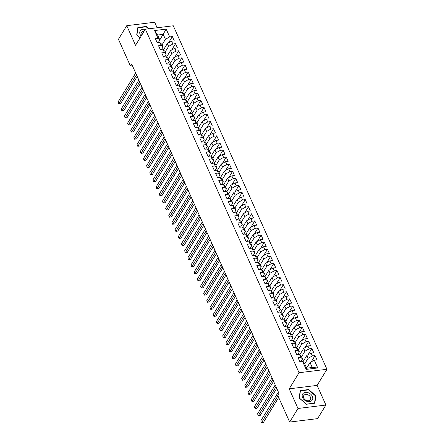 <?xml version="1.0" encoding="UTF-8"?>
<svg xmlns="http://www.w3.org/2000/svg" width="445" height="445" viewBox="0 0 445 445"><rect width="100%" height="100%" fill="white"/><g stroke="black" fill="none" stroke-linecap="round" stroke-linejoin="round"><path stroke-width="0.67" d="M157.135 27.768L154.671 22.25L126.753 25.682L118.448 39.271L130.402 65.999L132.421 65.749M326.958 369.294L173.294 25.782L145.376 29.214L299.04 372.726L326.958 369.294L317.118 385.403L289.2 388.835L297.983 408.471L325.901 405.039L317.118 385.403M325.901 405.039L317.597 418.628L289.678 422.06L297.983 408.471M317.758 367.959L306.143 369.389L302.65 361.59L304.441 363.231L306.661 368.193L312.245 367.509L317.758 367.959L314.27 360.161L316.951 359.833L315.049 355.577L312.368 355.911L311.099 353.074L313.781 352.746L311.878 348.491L309.197 348.819L307.929 345.982L310.61 345.654L308.708 341.404L306.026 341.732L304.758 338.895L307.439 338.567L305.537 334.312L302.856 334.64L301.588 331.809L304.269 331.475L302.366 327.225L299.685 327.553L298.417 324.716L301.098 324.388L299.196 320.133L296.515 320.467L295.246 317.63L297.928 317.302L296.025 313.046L293.344 313.375L292.076 310.543L294.757 310.209L292.855 305.96L290.173 306.288L288.905 303.451L291.586 303.123L289.684 298.868L287.003 299.201L285.734 296.364L288.416 296.036L286.508 291.781L283.832 292.109L282.564 289.272L285.239 288.944L283.337 284.694L280.661 285.022L279.393 282.186L282.069 281.857L280.166 277.602L277.491 277.93L276.223 275.099L278.898 274.771L276.996 270.516L274.32 270.844L273.052 268.007L275.728 267.679L273.825 263.429L271.15 263.757L269.881 260.92L272.557 260.592L270.655 256.337L267.979 256.665L266.711 253.834L269.386 253.5L267.484 249.25L264.808 249.578L263.54 246.741L266.216 246.413L264.313 242.158L261.638 242.492L260.37 239.655L263.045 239.327L261.143 235.071L258.467 235.399L257.199 232.568L259.874 232.234L257.972 227.985L255.291 228.313L254.023 225.476L256.704 225.148L254.801 220.892L252.12 221.226L250.852 218.389L253.533 218.061L251.631 213.806L248.95 214.134L247.681 211.297L250.363 210.969L248.46 206.719L245.779 207.047L244.511 204.211L247.192 203.882L245.29 199.627L242.608 199.955L241.34 197.124L244.021 196.79L242.119 192.54L239.438 192.869L238.17 190.032L240.851 189.704L238.948 185.454L236.267 185.782L234.999 182.945L237.68 182.617L235.778 178.362L233.097 178.69L231.828 175.858L234.509 175.525L232.607 171.275L229.926 171.603L228.658 168.766L231.339 168.438L229.436 164.183L226.755 164.517L225.487 161.68L228.168 161.351L226.266 157.096L223.585 157.424L222.316 154.593L224.992 154.259L223.09 150.01L220.414 150.338L219.146 147.501L221.821 147.173L219.919 142.917L217.243 143.251L215.975 140.414L218.651 140.086L216.748 135.831L214.073 136.159L212.805 133.322L215.48 132.994L213.578 128.744L210.902 129.072L209.634 126.235L212.31 125.907L210.407 121.652L207.732 121.98L206.463 119.149L209.139 118.815L207.237 114.565L204.561 114.893L203.293 112.057L205.968 111.728L204.066 107.473L201.39 107.807L200.122 104.97L202.798 104.642L200.895 100.386L198.22 100.715L196.951 97.883L199.627 97.55L197.725 93.3L195.043 93.628L193.775 90.791L196.456 90.463L194.554 86.208L191.873 86.541L190.605 83.704L193.286 83.376L191.383 79.121L188.702 79.449L187.434 76.612L190.115 76.284L188.213 72.034L185.532 72.363L184.263 69.526L186.945 69.198L185.042 64.942L182.361 65.27L181.093 62.439L183.774 62.111L181.871 57.856L179.19 58.184L177.922 55.347L180.603 55.019L178.701 50.769L176.02 51.097L174.752 48.26L177.433 47.932L175.53 43.677L172.849 44.005L171.581 41.174L174.262 40.84L172.36 36.59L168.499 42.898M159.811 39.905L166.191 29.12L154.571 30.549L158.058 38.348L155.383 38.676L157.285 42.931L159.961 42.598L161.229 45.435L158.554 45.763L160.456 50.018L163.131 49.69L164.4 52.527L161.724 52.855L163.627 57.105L166.302 56.776L167.57 59.613L164.895 59.942L166.797 64.197L169.473 63.869L170.741 66.7L168.065 67.034L169.968 71.283L172.643 70.955L173.912 73.792L171.236 74.12L173.138 78.376L175.814 78.042L177.082 80.879L174.407 81.207L176.309 85.462L178.985 85.134L180.258 87.965L177.577 88.299L179.48 92.549L182.161 92.221L183.429 95.058L180.748 95.386L182.65 99.641L185.331 99.307L186.6 102.144L183.918 102.472L185.821 106.728L188.502 106.4L189.77 109.236L187.089 109.565L188.992 113.814L191.673 113.486L192.941 116.323L190.26 116.651L192.162 120.907L194.843 120.578L196.112 123.41L193.43 123.738L195.333 127.993L198.014 127.665L199.282 130.502L196.601 130.83L198.503 135.08L201.185 134.752L202.453 137.588L199.772 137.917L201.674 142.172L204.355 141.844L205.623 144.675L202.942 145.009L204.845 149.259L207.526 148.93L208.794 151.767L206.113 152.095L208.015 156.351L210.696 156.017L211.965 158.854L209.284 159.182L211.191 163.437L213.867 163.109L215.135 165.941L212.46 166.274L214.362 170.524L217.038 170.196L218.306 173.033L215.63 173.361L217.533 177.616L220.208 177.282L221.477 180.119L218.801 180.447L220.703 184.703L223.379 184.375L224.647 187.212L221.972 187.54L223.874 191.789L226.549 191.461L227.818 194.298L225.142 194.626L227.045 198.882L229.72 198.553L230.988 201.385L228.313 201.719L230.215 205.968L232.891 205.64L234.159 208.477L231.483 208.805L233.386 213.055L236.061 212.727L237.33 215.564L234.654 215.892L236.556 220.147L239.232 219.819L240.5 222.65L237.825 222.984L239.727 227.234L242.408 226.906L243.676 229.742L240.995 230.071L242.898 234.326L245.579 233.992L246.847 236.829L244.166 237.157L246.068 241.413L248.749 241.084L250.018 243.916L247.337 244.249L249.239 248.499L251.92 248.171L253.188 251.008L250.507 251.336L252.41 255.591L255.091 255.258L256.359 258.094L253.678 258.423L255.58 262.678L258.261 262.35L259.53 265.187L256.848 265.515L258.751 269.765L261.432 269.436L262.7 272.273L260.019 272.601L261.921 276.857L264.603 276.529L265.871 279.36L263.19 279.694L265.092 283.943L267.773 283.615L269.041 286.452L266.36 286.78L268.263 291.036L270.944 290.702L272.212 293.539L269.531 293.867L271.433 298.122L274.114 297.794L275.383 300.625L272.707 300.959L274.61 305.209L277.285 304.881L278.553 307.718L275.878 308.046L277.78 312.301L280.456 311.967L281.724 314.804L279.048 315.132L280.951 319.388L283.626 319.059L284.895 321.896L282.219 322.224L284.121 326.474L286.797 326.146L288.065 328.983L285.39 329.311L287.292 333.566L289.968 333.238L291.236 336.07L288.56 336.398L290.463 340.653L293.138 340.325L294.406 343.162L291.731 343.49L293.633 347.74L296.309 347.411L297.577 350.248L294.901 350.577L296.804 354.832L299.479 354.504L300.748 357.335L298.072 357.669L299.974 361.918L302.65 361.59M166.191 29.12L169.679 36.918L172.36 36.59M289.678 422.06L277.724 395.338L278.954 393.324L131.637 63.985L130.402 65.999M163.421 49.957L167.331 43.554L168.599 46.391L165.201 51.959M171.581 41.174L167.331 43.554M172.849 44.005L168.599 46.391M154.571 30.549L157.63 35.027L159.85 39.989L158.114 42.826M158.058 38.348L159.85 39.989M166.597 57.043L170.502 50.647L171.77 53.478L168.371 59.046M174.752 48.26L170.502 50.647M176.02 51.097L171.77 53.478M159.961 42.598L161.752 44.244L163.02 47.075L161.285 49.918M161.229 45.435L163.02 47.075M169.768 64.136L173.678 57.733L174.946 60.57L171.542 66.133M177.922 55.347L173.678 57.733M179.19 58.184L174.946 60.57M163.131 49.69L164.923 51.331L166.191 54.168L164.455 57.005M164.4 52.527L166.191 54.168M172.938 71.222L176.849 64.82L178.117 67.657L174.713 73.225M181.093 62.439L176.849 64.82M182.361 65.27L178.117 67.657M166.302 56.776L168.093 58.417L169.361 61.254L167.626 64.091M167.57 59.613L169.361 61.254M176.109 78.309L180.019 71.912L181.287 74.743L177.883 80.311M184.263 69.526L180.019 71.912M185.532 72.363L181.287 74.743M169.473 63.869L171.264 65.51L172.532 68.346L170.797 71.183M170.741 66.7L172.532 68.346M179.279 85.401L183.19 78.999L184.458 81.836L181.054 87.404M187.434 76.612L183.19 78.999M188.702 79.449L184.458 81.836M172.643 70.955L174.434 72.596L175.703 75.433L173.967 78.27M173.912 73.792L175.703 75.433M182.45 92.488L186.36 86.085L187.629 88.922L184.224 94.49M190.605 83.704L186.36 86.085M191.873 86.541L187.629 88.922M175.814 78.042L177.605 79.688L178.873 82.52L177.138 85.362M177.082 80.879L178.873 82.52M185.621 99.574L189.531 93.177L190.799 96.014L187.395 101.577M193.775 90.791L189.531 93.177M195.043 93.628L190.799 96.014M178.985 85.134L180.776 86.775L182.044 89.612L180.308 92.449M180.258 87.965L182.044 89.612M188.791 106.666L192.702 100.264L193.97 103.101L190.566 108.669M196.951 97.883L192.702 100.264M198.22 100.715L193.97 103.101M182.161 92.221L183.946 93.862L185.215 96.699L183.479 99.535M183.429 95.058L185.215 96.699M191.962 113.753L195.872 107.356L197.141 110.188L193.742 115.756M200.122 104.97L195.872 107.356M201.39 107.807L197.141 110.188M185.331 99.307L187.117 100.954L188.385 103.785L186.65 106.628M186.6 102.144L188.385 103.785M195.133 120.84L199.043 114.443L200.311 117.28L196.912 122.842M203.293 112.057L199.043 114.443M204.561 114.893L200.311 117.28M188.502 106.4L190.288 108.04L191.556 110.877L189.82 113.714M189.77 109.236L191.556 110.877M198.303 127.932L202.214 121.529L203.482 124.366L200.083 129.934M206.463 119.149L202.214 121.529M207.732 121.98L203.482 124.366M191.673 113.486L193.458 115.127L194.726 117.964L192.991 120.801M192.941 116.323L194.726 117.964M201.474 135.019L205.384 128.622L206.652 131.453L203.254 137.021M209.634 126.235L205.384 128.622M210.902 129.072L206.652 131.453M194.843 120.578L196.629 122.219L197.897 125.051L196.162 127.893M196.112 123.41L197.897 125.051M204.644 142.111L208.555 135.708L209.823 138.545L206.424 144.108M212.805 133.322L208.555 135.708M214.073 136.159L209.823 138.545M198.014 127.665L199.799 129.306L201.068 132.143L199.338 134.98M199.282 130.502L201.068 132.143M207.815 149.197L211.725 142.795L212.994 145.632L209.595 151.2M215.975 140.414L211.725 142.795M217.243 143.251L212.994 145.632M201.185 134.752L202.97 136.393L204.238 139.229L202.508 142.066M202.453 137.588L204.238 139.229M210.986 156.284L214.896 149.887L216.164 152.724L212.766 158.287M219.146 147.501L214.896 149.887M220.414 150.338L216.164 152.724M204.355 141.844L206.141 143.485L207.409 146.322L205.679 149.158M205.623 144.675L207.409 146.322M214.156 163.376L218.067 156.974L219.335 159.811L215.936 165.379M222.316 154.593L218.067 156.974M223.585 157.424L219.335 159.811M207.526 148.93L209.311 150.571L210.58 153.408L208.85 156.245M208.794 151.767L210.58 153.408M217.327 170.463L221.237 164.066L222.506 166.897L219.107 172.465M225.487 161.68L221.237 164.066M226.755 164.517L222.506 166.897M210.696 156.017L212.482 157.663L213.75 160.495L212.02 163.337M211.965 158.854L213.75 160.495M220.498 177.549L224.408 171.153L225.676 173.989L222.278 179.552M228.658 168.766L224.408 171.153M229.926 171.603L225.676 173.989M213.867 163.109L215.658 164.75L216.926 167.587L215.191 170.424M215.135 165.941L216.926 167.587M223.668 184.642L227.579 178.239L228.847 181.076L225.448 186.644M231.828 175.858L227.579 178.239M233.097 178.69L228.847 181.076M217.038 170.196L218.829 171.837L220.097 174.674L218.362 177.511M218.306 173.033L220.097 174.674M226.839 191.728L230.749 185.331L232.017 188.163L228.619 193.731M234.999 182.945L230.749 185.331M236.267 185.782L232.017 188.163M220.208 177.282L221.999 178.929L223.268 181.76L221.532 184.603M221.477 180.119L223.268 181.76M230.015 198.82L233.92 192.418L235.194 195.255L231.789 200.817M238.17 190.032L233.92 192.418M239.438 192.869L235.194 195.255M223.379 184.375L225.17 186.016L226.438 188.852L224.703 191.689M224.647 187.212L226.438 188.852M233.186 205.907L237.096 199.505L238.364 202.341L234.96 207.91M241.34 197.124L237.096 199.505M242.608 199.955L238.364 202.341M226.549 191.461L228.341 193.102L229.609 195.939L227.873 198.776M227.818 194.298L229.609 195.939M236.356 212.994L240.267 206.597L241.535 209.428L238.131 214.996M244.511 204.211L240.267 206.597M245.779 207.047L241.535 209.428M229.72 198.553L231.511 200.194L232.78 203.031L231.044 205.868M230.988 201.385L232.78 203.031M239.527 220.086L243.437 213.683L244.706 216.52L241.301 222.083M247.681 211.297L243.437 213.683M248.95 214.134L244.706 216.52M232.891 205.64L234.682 207.281L235.95 210.118L234.215 212.955M234.159 208.477L235.95 210.118M242.697 227.172L246.608 220.77L247.876 223.607L244.472 229.175M250.852 218.389L246.608 220.77M252.12 221.226L247.876 223.607M236.061 212.727L237.853 214.373L239.121 217.205L237.385 220.047M237.33 215.564L239.121 217.205M245.868 234.259L249.779 227.862L251.047 230.699L247.643 236.262M254.023 225.476L249.779 227.862M255.291 228.313L251.047 230.699M239.232 219.819L241.023 221.46L242.291 224.297L240.556 227.134M240.5 222.65L242.291 224.297M249.039 241.351L252.949 234.949L254.217 237.786L250.813 243.354M257.199 232.568L252.949 234.949M258.467 235.399L254.217 237.786M242.408 226.906L244.194 228.546L245.462 231.383L243.727 234.22M243.676 229.742L245.462 231.383M252.209 248.438L256.12 242.041L257.388 244.872L253.984 250.44M260.37 239.655L256.12 242.041M261.638 242.492L257.388 244.872M245.579 233.992L247.364 235.639L248.633 238.47L246.897 241.312M246.847 236.829L248.633 238.47M255.38 255.525L259.29 249.128L260.559 251.965L257.16 257.527M263.54 246.741L259.29 249.128M264.808 249.578L260.559 251.965M248.749 241.084L250.535 242.725L251.803 245.562L250.068 248.399M250.018 243.916L251.803 245.562M258.551 262.617L262.461 256.214L263.729 259.051L260.331 264.619M266.711 253.834L262.461 256.214M267.979 256.665L263.729 259.051M251.92 248.171L253.706 249.812L254.974 252.649L253.238 255.486M253.188 251.008L254.974 252.649M261.721 269.703L265.632 263.307L266.9 266.138L263.501 271.706M269.881 260.92L265.632 263.307M271.15 263.757L266.9 266.138M255.091 255.258L256.876 256.904L258.144 259.735L256.409 262.578M256.359 258.094L258.144 259.735M264.892 276.796L268.802 270.393L270.07 273.23L266.672 278.793M273.052 268.007L268.802 270.393M274.32 270.844L270.07 273.23M258.261 262.35L260.047 263.991L261.315 266.828L259.58 269.664M259.53 265.187L261.315 266.828M268.062 283.882L271.973 277.48L273.241 280.317L269.842 285.885M276.223 275.099L271.973 277.48M277.491 277.93L273.241 280.317M261.432 269.436L263.218 271.077L264.486 273.914L262.756 276.751M262.7 272.273L264.486 273.914M271.233 290.969L275.144 284.572L276.412 287.403L273.013 292.971M279.393 282.186L275.144 284.572M280.661 285.022L276.412 287.403M264.603 276.529L266.388 278.17L267.656 281.006L265.926 283.843M265.871 279.36L267.656 281.006M274.404 298.061L278.314 291.659L279.582 294.495L276.184 300.064M282.564 289.272L278.314 291.659M283.832 292.109L279.582 294.495M267.773 283.615L269.559 285.256L270.827 288.093L269.097 290.93M269.041 286.452L270.827 288.093M277.574 305.148L281.485 298.745L282.753 301.582L279.354 307.15M285.734 296.364L281.485 298.745M287.003 299.201L282.753 301.582M270.944 290.702L272.729 292.348L273.998 295.18L272.268 298.022M272.212 293.539L273.998 295.18M280.745 312.234L284.655 305.837L285.924 308.674L282.525 314.237M288.905 303.451L284.655 305.837M290.173 306.288L285.924 308.674M274.114 297.794L275.9 299.435L277.174 302.272L275.438 305.109M275.383 300.625L277.174 302.272M283.916 319.326L287.826 312.924L289.094 315.761L285.696 321.329M292.076 310.543L287.826 312.924M293.344 313.375L289.094 315.761M277.285 304.881L279.076 306.522L280.344 309.358L278.609 312.195M278.553 307.718L280.344 309.358M287.086 326.413L290.997 320.016L292.265 322.848L288.866 328.416M295.246 317.63L290.997 320.016M296.515 320.467L292.265 322.848M280.456 311.967L282.247 313.614L283.515 316.445L281.78 319.288M281.724 314.804L283.515 316.445M290.262 333.5L294.167 327.103L295.435 329.94L292.037 335.502M298.417 324.716L294.167 327.103M299.685 327.553L295.435 329.94M283.626 319.059L285.417 320.7L286.686 323.537L284.95 326.374M284.895 321.896L286.686 323.537M293.433 340.592L297.343 334.189L298.612 337.026L295.207 342.594M301.588 331.809L297.343 334.189M302.856 334.64L298.612 337.026M286.797 326.146L288.588 327.787L289.856 330.624L288.121 333.461M288.065 328.983L289.856 330.624M296.604 347.678L300.514 341.282L301.782 344.113L298.378 349.681M304.758 338.895L300.514 341.282M306.026 341.732L301.782 344.113M289.968 333.238L291.759 334.879L293.027 337.711L291.291 340.553M291.236 336.07L293.027 337.711M299.774 354.771L303.685 348.368L304.953 351.205L301.549 356.768M307.929 345.982L303.685 348.368M309.197 348.819L304.953 351.205M293.138 340.325L294.929 341.966L296.198 344.803L294.462 347.64M294.406 343.162L296.198 344.803M302.945 361.857L306.855 355.455L308.124 358.292L304.719 363.86M311.099 353.074L306.855 355.455M312.368 355.911L308.124 358.292M296.309 347.411L298.1 349.052L299.368 351.889L297.633 354.726M297.577 350.248L299.368 351.889M306.622 368.11L310.026 362.547L312.245 367.509M314.27 360.161L310.026 362.547M299.479 354.504L301.271 356.145L302.539 358.982L300.803 361.818M300.748 357.335L302.539 358.982M289.2 388.835L299.04 372.726M126.753 25.682L135.536 45.318L145.376 29.214M162.03 44.867L165.429 39.305L163.209 34.343L157.63 35.027M306.143 369.389L306.661 368.193M169.679 36.918L165.429 39.305M300.269 390.577L299.123 397.936L306.388 404.26L314.799 403.226L315.939 395.866L308.674 389.542L300.269 390.577M148.919 28.775L146.26 26.461L137.855 27.495L136.71 34.855L140.119 37.819M315.049 355.577L311.194 361.891M311.878 348.491L308.023 354.804M308.708 341.404L304.853 347.712M305.537 334.312L301.682 340.625M302.366 327.225L298.512 333.533M299.196 320.133L295.335 326.446M296.025 313.046L292.165 319.36M292.855 305.96L288.994 312.268M289.684 298.868L285.824 305.181M286.508 291.781L282.653 298.094M283.337 284.694L279.482 291.002M280.166 277.602L276.312 283.916M276.996 270.516L273.141 276.829M273.825 263.429L269.97 269.737M270.655 256.337L266.8 262.65M267.484 249.25L263.629 255.558M264.313 242.158L260.459 248.471M261.143 235.071L257.288 241.385M257.972 227.985L254.117 234.292M254.801 220.892L250.947 227.206M251.631 213.806L247.776 220.119M248.46 206.719L244.605 213.027M245.29 199.627L241.435 205.94M242.119 192.54L238.264 198.848M238.948 185.454L235.088 191.762M235.778 178.362L231.917 184.675M232.607 171.275L228.747 177.583M229.436 164.183L225.576 170.496M226.266 157.096L222.405 163.41M223.09 150.01L219.235 156.317M219.919 142.917L216.064 149.231M216.748 135.831L212.894 142.144M213.578 128.744L209.723 135.052M210.407 121.652L206.552 127.965M207.237 114.565L203.382 120.873M204.066 107.473L200.211 113.787M200.895 100.386L197.04 106.7M197.725 93.3L193.87 99.608M194.554 86.208L190.699 92.521M191.383 79.121L187.529 85.434M188.213 72.034L184.358 78.342M185.042 64.942L181.187 71.256M181.871 57.856L178.017 64.169M178.701 50.769L174.846 57.077M175.53 43.677L171.67 49.99M308.468 389.887L308.674 389.542M315.533 396.528L315.939 395.866M146.055 26.806L146.26 26.461M299.724 361.368A2.32 1.062 -24.1 0 1 300.614 361.774A2.32 1.062 -24.1 0 1 300.62 361.785L300.614 361.774M277.947 395.828L261.526 422.694L260.737 420.926L278.381 392.039M278.681 397.474L263.412 422.466L261.454 422.75L260.737 420.926M263.412 422.466L261.454 422.75M296.554 354.276A2.32 1.062 -24.1 0 1 297.444 354.687A2.32 1.062 -24.1 0 1 297.444 354.698L297.444 354.687M276.006 386.727L258.356 415.608L257.566 413.839L275.21 384.953M276.74 388.374L260.242 415.374L258.284 415.663L257.566 413.839M260.242 415.374L258.284 415.663M293.383 347.189A2.32 1.062 -24.1 0 1 294.273 347.601A2.32 1.062 -24.1 0 1 294.273 347.606L294.273 347.601M272.835 379.635L255.185 408.521L254.395 406.747L272.04 377.866M273.569 381.287L257.071 408.288L255.113 408.571L254.395 406.747M257.071 408.288L255.113 408.571M303.234 393.313A5.685 4.194 31.4 0 0 304.252 399.827A5.685 4.194 31.4 0 0 311.706 400.689A5.685 4.194 31.4 0 0 310.688 394.175A5.685 4.194 31.4 0 0 303.234 393.313M304.208 395.071A3.888 2.87 31.4 0 0 303.785 395.566A3.888 2.87 31.4 0 0 305.248 399.805A3.888 2.87 31.4 0 0 310.009 400.122A3.888 2.87 31.4 0 0 310.426 399.627A3.888 2.87 31.4 0 0 308.969 395.388A3.888 2.87 31.4 0 0 304.208 395.071M315.616 396L314.509 403.131L306.36 404.132L299.324 398.002L300.431 390.877L308.58 389.87L315.616 396M300.153 391.339L300.431 390.877M145.215 29.476A5.685 4.194 31.4 0 0 140.82 30.232A5.685 4.194 31.4 0 0 141.176 36.09M144.069 31.35A3.888 2.87 31.4 0 0 141.794 31.99A3.888 2.87 31.4 0 0 141.371 32.485A3.888 2.87 31.4 0 0 141.593 35.405M140.158 37.753L136.91 34.921L138.017 27.796L146.166 26.789L148.502 28.83M137.739 28.258L138.017 27.796M290.212 340.102A2.32 1.062 -24.1 0 1 291.102 340.508A2.32 1.062 -24.1 0 1 291.102 340.52L291.102 340.508M269.664 372.548L252.015 401.429L251.225 399.66L268.869 370.774M270.399 374.195L253.9 401.201L251.942 401.485L251.225 399.66M253.9 401.201L251.942 401.485M287.042 333.01A2.32 1.062 -24.1 0 1 287.932 333.422A2.32 1.062 -24.1 0 1 287.932 333.427L287.932 333.422M266.488 365.462L248.844 394.342L248.054 392.568L265.698 363.687M267.228 367.108L250.73 394.109L248.772 394.398L248.054 392.568M250.73 394.109L248.772 394.398M283.871 325.924A2.32 1.062 -24.1 0 1 284.761 326.335A2.32 1.062 -24.1 0 1 284.761 326.341L284.761 326.335M263.318 358.37L245.673 387.256L244.878 385.481L262.528 356.601M264.057 360.022L247.559 387.022L245.601 387.306L244.878 385.481M247.559 387.022L245.601 387.306M280.7 318.837A2.32 1.062 -24.1 0 1 281.59 319.243A2.32 1.062 -24.1 0 1 281.59 319.254L281.59 319.243M260.147 351.283L242.503 380.164L241.707 378.395L259.357 349.509M260.887 352.93L244.388 379.935L242.43 380.219L241.707 378.395M244.388 379.935L242.43 380.219M277.53 311.745A2.32 1.062 -24.1 0 1 278.414 312.156A2.32 1.062 -24.1 0 1 278.42 312.162L278.414 312.156M256.976 344.196L239.332 373.077L238.537 371.302L256.187 342.422M257.716 345.843L241.218 372.843L239.26 373.127L238.537 371.302M241.218 372.843L239.26 373.127M274.359 304.658A2.32 1.062 -24.1 0 1 275.244 305.064A2.32 1.062 -24.1 0 1 275.249 305.075L275.244 305.064M253.806 337.104L236.162 365.99L235.366 364.216L253.016 335.335M254.546 338.756L238.047 365.757L236.089 366.04L235.366 364.216M238.047 365.757L236.089 366.04M271.189 297.566A2.32 1.062 -24.1 0 1 272.073 297.978A2.32 1.062 -24.1 0 1 272.079 297.989L272.073 297.978M250.635 330.018L232.991 358.898L232.195 357.129L249.845 328.243M251.375 331.664L234.877 358.664L232.919 358.954L232.195 357.129M234.877 358.664L232.919 358.954M268.018 290.479A2.32 1.062 -24.1 0 1 268.902 290.891A2.32 1.062 -24.1 0 1 268.908 290.897L268.902 290.891M247.465 322.925L229.82 351.811L229.025 350.037L246.675 321.156M248.204 324.577L231.706 351.578L229.748 351.861L229.025 350.037M231.706 351.578L229.748 351.861M264.847 283.393A2.32 1.062 -24.1 0 1 265.732 283.799A2.32 1.062 -24.1 0 1 265.737 283.81L265.732 283.799M244.294 315.839L226.65 344.719L225.854 342.95L243.504 314.064M245.034 317.485L228.535 344.491L226.577 344.775L225.854 342.95M228.535 344.491L226.577 344.775M261.677 276.3A2.32 1.062 -24.1 0 1 262.561 276.712A2.32 1.062 -24.1 0 1 262.567 276.723L262.561 276.712M241.123 308.752L223.479 337.633L222.684 335.858L240.333 306.978M241.863 310.399L225.365 337.399L223.407 337.688L222.684 335.858M225.365 337.399L223.407 337.688M258.506 269.214A2.32 1.062 -24.1 0 1 259.391 269.626A2.32 1.062 -24.1 0 1 259.396 269.631L259.391 269.626M237.953 301.66L220.308 330.546L219.513 328.772L237.157 299.891M238.692 303.312L222.194 330.312L220.236 330.596L219.513 328.772M222.194 330.312L220.236 330.596M255.335 262.127A2.32 1.062 -24.1 0 1 256.22 262.533A2.32 1.062 -24.1 0 1 256.225 262.544L256.22 262.533M234.782 294.573L217.138 323.454L216.342 321.685L233.987 292.799M235.522 296.22L219.023 323.226L217.065 323.509L216.342 321.685M219.023 323.226L217.065 323.509M252.165 255.035A2.32 1.062 -24.1 0 1 253.049 255.447A2.32 1.062 -24.1 0 1 253.055 255.452L253.049 255.447M231.611 287.487L213.962 316.367L213.172 314.593L230.816 285.712M232.346 289.133L215.853 316.134L213.895 316.423L213.172 314.593M215.853 316.134L213.895 316.423M248.994 247.948A2.32 1.062 -24.1 0 1 249.879 248.36A2.32 1.062 -24.1 0 1 249.884 248.366L249.879 248.36M228.441 280.394L210.791 309.281L210.001 307.506L227.645 278.626M229.175 282.047L212.682 309.047L210.724 309.331L210.001 307.506M212.682 309.047L210.724 309.331M245.824 240.862A2.32 1.062 -24.1 0 1 246.708 241.268A2.32 1.062 -24.1 0 1 246.714 241.279L246.708 241.268M225.27 273.308L207.62 302.188L206.83 300.42L224.475 271.533M226.004 274.954L209.506 301.96L207.548 302.244L206.83 300.42M209.506 301.96L207.548 302.244M242.653 233.77A2.32 1.062 -24.1 0 1 243.537 234.181A2.32 1.062 -24.1 0 1 243.543 234.187L243.537 234.181M222.1 266.216L204.45 295.102L203.66 293.327L221.304 264.447M222.834 267.868L206.335 294.868L204.377 295.152L203.66 293.327M206.335 294.868L204.377 295.152M239.482 226.683A2.32 1.062 -24.1 0 1 240.367 227.089A2.32 1.062 -24.1 0 1 240.372 227.1L240.367 227.089M218.929 259.129L201.279 288.01L200.489 286.241L218.133 257.36M219.663 260.776L203.165 287.781L201.207 288.065L200.489 286.241M203.165 287.781L201.207 288.065M236.306 219.591A2.32 1.062 -24.1 0 1 237.196 220.002A2.32 1.062 -24.1 0 1 237.196 220.014L237.196 220.002M215.758 252.042L198.108 280.923L197.319 279.154L214.963 250.268M216.493 253.689L199.994 280.689L198.036 280.979L197.319 279.154M199.994 280.689L198.036 280.979M233.136 212.504A2.32 1.062 -24.1 0 1 234.026 212.916A2.32 1.062 -24.1 0 1 234.026 212.921L234.026 212.916M212.588 244.95L194.938 273.836L194.148 272.062L211.792 243.181M213.322 246.602L196.823 273.603L194.865 273.886L194.148 272.062M196.823 273.603L194.865 273.886M229.965 205.418A2.32 1.062 -24.1 0 1 230.855 205.824A2.32 1.062 -24.1 0 1 230.855 205.835L230.855 205.824M209.417 237.864L191.767 266.744L190.977 264.975L208.622 236.089M210.151 239.51L193.653 266.516L191.695 266.8L190.977 264.975M193.653 266.516L191.695 266.8M226.794 198.325A2.32 1.062 -24.1 0 1 227.684 198.737A2.32 1.062 -24.1 0 1 227.684 198.748L227.684 198.737M206.241 230.777L188.597 259.658L187.807 257.883L205.451 229.003M206.981 232.423L190.482 259.424L188.524 259.713L187.807 257.883M190.482 259.424L188.524 259.713M223.624 191.239A2.32 1.062 -24.1 0 1 224.514 191.65A2.32 1.062 -24.1 0 1 224.514 191.656L224.514 191.65M203.07 223.685L185.426 252.571L184.636 250.796L202.28 221.916M203.81 225.337L187.312 252.337L185.354 252.621L184.636 250.796M187.312 252.337L185.354 252.621M220.453 184.152A2.32 1.062 -24.1 0 1 221.343 184.558A2.32 1.062 -24.1 0 1 221.343 184.569L221.343 184.558M199.9 216.598L182.255 245.479L181.46 243.71L199.11 214.824M200.639 218.245L184.141 245.251L182.183 245.534L181.46 243.71M184.141 245.251L182.183 245.534M217.282 177.06A2.32 1.062 -24.1 0 1 218.167 177.472A2.32 1.062 -24.1 0 1 218.172 177.477L218.167 177.472M196.729 209.512L179.085 238.392L178.289 236.618L195.939 207.737M197.469 211.158L180.97 238.158L179.012 238.442L178.289 236.618M180.97 238.158L179.012 238.442M214.112 169.973A2.32 1.062 -24.1 0 1 214.996 170.379A2.32 1.062 -24.1 0 1 215.002 170.391L214.996 170.379M193.558 202.419L175.914 231.305L175.119 229.531L192.768 200.651M194.298 204.071L177.8 231.072L175.842 231.356L175.119 229.531M177.8 231.072L175.842 231.356M210.941 162.887A2.32 1.062 -24.1 0 1 211.826 163.293A2.32 1.062 -24.1 0 1 211.831 163.304L211.826 163.293M190.388 195.333L172.743 224.213L171.948 222.444L189.598 193.558M191.128 196.979L174.629 223.985L172.671 224.269L171.948 222.444M174.629 223.985L172.671 224.269M207.77 155.794A2.32 1.062 -24.1 0 1 208.655 156.206A2.32 1.062 -24.1 0 1 208.661 156.212L208.655 156.206M187.217 188.241L169.573 217.127L168.777 215.352L186.427 186.472M187.957 189.893L171.459 216.893L169.501 217.177L168.777 215.352M171.459 216.893L169.501 217.177M204.6 148.708A2.32 1.062 -24.1 0 1 205.484 149.114A2.32 1.062 -24.1 0 1 205.49 149.125L205.484 149.114M184.046 181.154L166.402 210.034L165.607 208.266L183.257 179.385M184.786 182.8L168.288 209.806L166.33 210.09L165.607 208.266M168.288 209.806L166.33 210.09M201.429 141.616A2.32 1.062 -24.1 0 1 202.314 142.027A2.32 1.062 -24.1 0 1 202.319 142.038L202.314 142.027M180.876 174.067L163.232 202.948L162.436 201.179L180.086 172.293M181.616 175.714L165.117 202.714L163.159 203.003L162.436 201.179M165.117 202.714L163.159 203.003M198.259 134.529A2.32 1.062 -24.1 0 1 199.143 134.941A2.32 1.062 -24.1 0 1 199.149 134.946L199.143 134.941M177.705 166.975L160.061 195.861L159.266 194.087L176.915 165.206M178.445 168.627L161.947 195.628L159.989 195.911L159.266 194.087M161.947 195.628L159.989 195.911M195.088 127.442A2.32 1.062 -24.1 0 1 195.972 127.849A2.32 1.062 -24.1 0 1 195.978 127.86L195.972 127.849M174.535 159.888L156.89 188.769L156.095 187L173.739 158.114M175.274 161.535L158.776 188.541L156.818 188.825L156.095 187M158.776 188.541L156.818 188.825M191.917 120.35A2.32 1.062 -24.1 0 1 192.802 120.762A2.32 1.062 -24.1 0 1 192.807 120.773L192.802 120.762M171.364 152.802L153.72 181.682L152.924 179.908L170.569 151.027M172.098 154.448L155.605 181.449L153.647 181.738L152.924 179.908M155.605 181.449L153.647 181.738M188.747 113.264A2.32 1.062 -24.1 0 1 189.631 113.675A2.32 1.062 -24.1 0 1 189.637 113.681L189.631 113.675M168.193 145.71L150.543 174.596L149.754 172.821L167.398 143.941M168.928 147.362L152.435 174.362L150.477 174.646L149.754 172.821M152.435 174.362L150.477 174.646M185.576 106.177A2.32 1.062 -24.1 0 1 186.461 106.583A2.32 1.062 -24.1 0 1 186.466 106.594L186.461 106.583M165.023 138.623L147.373 167.504L146.583 165.735L164.227 136.849M165.757 140.27L149.264 167.276L147.306 167.559L146.583 165.735M149.264 167.276L147.306 167.559M182.406 99.085A2.32 1.062 -24.1 0 1 183.29 99.496A2.32 1.062 -24.1 0 1 183.296 99.502L183.29 99.496M161.852 131.536L144.202 160.417L143.412 158.643L161.057 129.762M162.586 133.183L146.088 160.183L144.13 160.467L143.412 158.643M146.088 160.183L144.13 160.467M179.235 91.998A2.32 1.062 -24.1 0 1 180.119 92.404A2.32 1.062 -24.1 0 1 180.125 92.415L180.119 92.404M158.681 124.444L141.032 153.33L140.242 151.556L157.886 122.675M159.416 126.096L142.917 153.097L140.959 153.38L140.242 151.556M142.917 153.097L140.959 153.38M176.059 84.906A2.32 1.062 -24.1 0 1 176.949 85.318A2.32 1.062 -24.1 0 1 176.954 85.329L176.949 85.318M155.511 117.358L137.861 146.238L137.071 144.469L154.715 115.583M156.245 119.004L139.747 146.005L137.789 146.294L137.071 144.469M139.747 146.005L137.789 146.294M172.888 77.819A2.32 1.062 -24.1 0 1 173.778 78.231A2.32 1.062 -24.1 0 1 173.778 78.237L173.778 78.231M152.34 110.265L134.69 139.151L133.9 137.377L151.545 108.497M153.074 111.918L136.576 138.918L134.618 139.202L133.9 137.377M136.576 138.918L134.618 139.202M169.717 70.733A2.32 1.062 -24.1 0 1 170.607 71.139A2.32 1.062 -24.1 0 1 170.607 71.15L170.607 71.139M149.17 103.179L131.52 132.059L130.73 130.29L148.374 101.404M149.904 104.825L133.405 131.831L131.447 132.115L130.73 130.29M133.405 131.831L131.447 132.115M166.547 63.641A2.32 1.062 -24.1 0 1 167.437 64.052A2.32 1.062 -24.1 0 1 167.437 64.063L167.437 64.052M145.999 96.092L128.349 124.973L127.559 123.198L145.204 94.318M146.733 97.739L130.235 124.739L128.277 125.028L127.559 123.198M130.235 124.739L128.277 125.028M163.376 56.554A2.32 1.062 -24.1 0 1 164.266 56.966A2.32 1.062 -24.1 0 1 164.266 56.971L164.266 56.966M142.823 89L125.178 117.886L124.389 116.112L142.033 87.231M143.563 90.652L127.064 117.652L125.106 117.936L124.389 116.112M127.064 117.652L125.106 117.936M160.206 49.467A2.32 1.062 -24.1 0 1 161.096 49.873A2.32 1.062 -24.1 0 1 161.096 49.885L161.096 49.873M139.652 81.913L122.008 110.794L121.212 109.025L138.862 80.139M140.392 83.56L123.894 110.566L121.936 110.85L121.212 109.025M123.894 110.566L121.936 110.85M157.035 42.375A2.32 1.062 -24.1 0 1 157.925 42.787A2.32 1.062 -24.1 0 1 157.925 42.792L157.925 42.787M136.482 74.827L118.837 103.707L118.042 101.933L135.692 73.052M137.221 76.473L120.723 103.474L118.765 103.763L118.042 101.933M120.723 103.474L118.765 103.763"/></g></svg>
